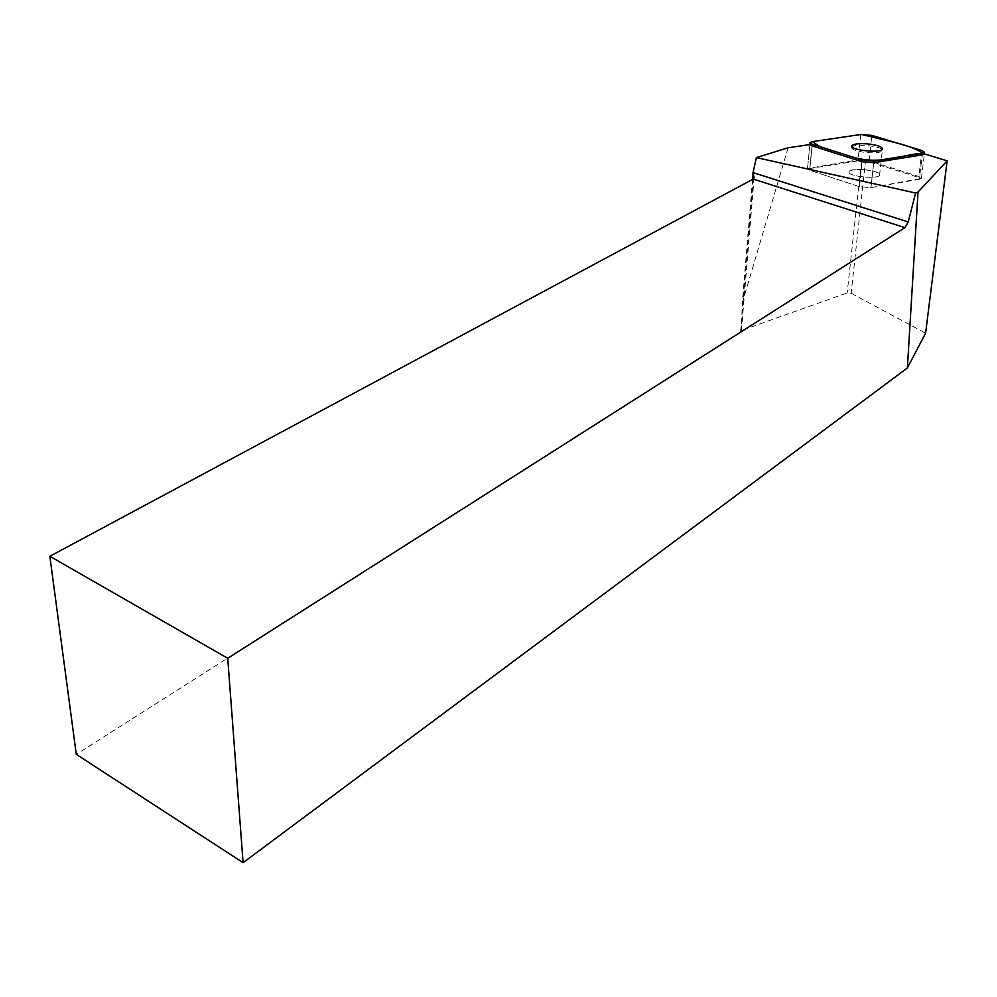 <?xml version="1.0" encoding="UTF-8"?>
<svg xmlns="http://www.w3.org/2000/svg" width="997" height="997" viewBox="0 0 997 997"><rect width="100%" height="100%" fill="white"/><g stroke="black" fill="none" stroke-linecap="round" stroke-linejoin="round"><path stroke-width="0.75" stroke-dasharray="4.99 3.74" d="M864.087 169.64C855.625 169.116 850.628 169.802 849.095 171.721C846.378 176.245 878.457 179.784 879.566 175.073C879.317 172.568 874.157 170.761 864.087 169.64M753.221 179.049L740.547 332.038L741.407 330.481L847.201 292.906L851.151 293.255L865.57 160.642L921.44 178.326L919.334 179.31L922.275 154.859L919.334 179.31L870.967 187.648L859.339 186.676L809.726 170.238L807.508 168.505L858.031 159.856L869.035 160.766L918.86 176.506L921.427 178.363L870.967 187.648L873.721 162.673L870.967 187.648L859.339 186.676L809.726 170.238L812.106 145.849L809.726 170.238L807.508 168.892L809.876 144.565M851.151 293.255L925.602 333.197M921.427 178.363L924.381 153.912M740.547 332.038L76.283 754.355M752.498 179.435L742.291 302.951L741.407 330.481M742.291 302.951L788.066 147.793M865.57 160.642L861.508 160.305L807.508 168.892M861.508 160.305L847.201 292.906M849.02 172.107L849.095 171.721C850.279 167.035 882.108 170.524 879.578 175.073C878.606 179.56 848.31 176.606 849.02 172.107M851.588 147.755L851.662 147.394C852.834 142.92 884.825 146.335 882.308 150.684C880.8 152.516 875.777 153.164 867.216 152.628C857.806 151.631 852.597 150.011 851.588 147.755M869.035 160.766L871.814 135.405M921.976 150.559L918.86 176.506M809.863 167.496L812.393 141.624M860.747 134.508L858.031 159.856M859.339 186.676L862.044 161.713L859.339 186.676M807.508 168.505L809.838 144.565M879.566 175.073L882.482 149.064M851.662 147.394L851.774 146.285M754.131 177.628L741.394 331.041M879.578 175.073L882.308 150.684"/><path stroke-width="1.5" d="M873.908 161.016L922.462 153.226L924.555 152.329L921.976 150.559L871.814 135.405L860.747 134.508L812.393 141.624L810.025 142.571L812.268 144.229L862.218 160.056L873.908 161.016L873.721 162.673L922.275 154.859L922.462 153.226M866.892 143.842C858.392 143.306 853.37 143.954 851.837 145.774C849.132 150.073 881.385 153.55 882.482 149.064C882.208 146.684 877.024 144.939 866.892 143.842M947.15 160.829L918.025 192.06L907.37 367.98L925.602 333.197L947.15 160.829L924.381 153.912L922.275 154.859M907.37 367.98L243.094 862.679L227.727 658.282L904.952 227.652L753.221 179.049L49.85 556.289L227.727 658.282M49.85 556.289L76.283 754.355L243.094 862.679M918.025 192.06L915.595 192.994L756.399 157.601L753.059 172.581L754.131 177.628L753.221 179.049M752.498 179.435L753.059 172.606L908.23 221.957L915.595 192.994M908.23 221.957L904.952 227.652M812.268 144.229L812.106 145.849L809.876 144.565L788.066 147.793L756.399 157.601M873.721 162.673L862.044 161.713L862.218 160.056M812.106 145.849L862.044 161.713M812.405 141.611L819.908 146.646L853.594 157.327C881.198 165.078 900.291 154.896 922.462 153.239C918.387 149.849 909.862 146.422 896.876 142.97L861.308 134.433L812.405 141.611M809.838 144.565L810 142.858M924.369 153.949L924.555 152.329"/></g></svg>
